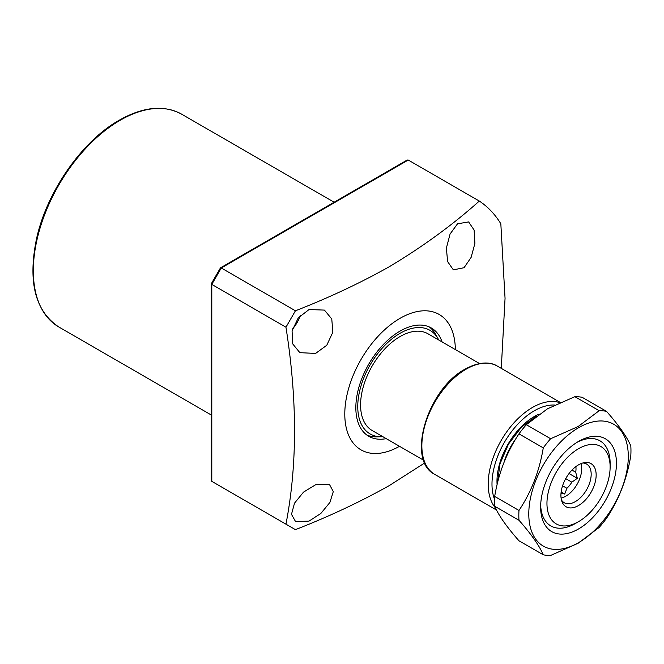 <?xml version="1.0" encoding="UTF-8"?>
<svg xmlns="http://www.w3.org/2000/svg" width="664" height="664" viewBox="0 0 664 664"><rect width="100%" height="100%" fill="white"/><g stroke="black" fill="none" stroke-linecap="round" stroke-linejoin="round"><path stroke-width="1" d="M438.73 339.993A59.835 34.545 120 0 0 438.174 338.922A59.835 34.545 120 0 0 400.068 333.295A59.835 34.545 120 0 0 358.817 395.072A59.835 34.545 120 0 0 381.684 436.763A59.835 34.545 120 0 0 382.887 436.713M366.81 435.003A62.54 36.105 120 0 0 376.745 436.862L381.684 436.763M442.066 341.918A62.54 36.105 120 0 0 431.334 327.983A62.54 36.105 120 0 0 400.068 331.079A62.54 36.105 120 0 0 359.207 386.191A62.54 36.105 120 0 0 368.794 436.306A62.54 36.105 120 0 0 386.224 438.638M438.174 338.922L435.791 334.598A62.54 36.105 120 0 0 429.218 326.912M315.591 484.745L329.452 484.438L333.295 491.601L329.9 502.449L320.87 513.438L309.05 521.091L295.58 521.622L291.488 514.318L294.509 503.171L303.506 492.132L315.591 484.745M309.05 309.54L324.422 310.096L331.768 318.952L332.855 332.158L326.771 345.272L315.591 353.431L299.846 352.659L292.716 343.902L292.069 330.896L298.236 317.915L309.05 309.54M292.517 329.062A24.568 14.185 120 0 0 300.319 315.549M457.521 223.818L468.61 221.917L474.104 230.034L474.909 243.381L471.116 257.4L464.053 267.716L453.354 269.85L447.611 261.599L446.382 248.104L450.076 234.018L457.521 223.818M455.338 349.579A78.178 45.135 120 0 0 400.068 318.313A78.178 45.135 120 0 0 344.79 413.738A78.178 45.135 120 0 0 399.504 446.299M501.279 368.362L505.055 298.352L500.83 223.768A196.561 113.486 120 0 0 479.308 201.067C452.873 224.714 422.935 246.56 389.486 266.613C360.535 282.897 329.178 297.63 295.43 310.793L285.952 327.203C297.381 399.562 297.381 465.215 285.952 524.17L295.43 529.64C329.178 516.476 360.535 501.752 389.486 485.467L424.777 462.916M220.539 267.799L407.181 160.041L408.236 160.041L479.308 201.067M285.952 327.203L211.799 284.391L211.799 481.358L285.952 524.17M408.236 160.041L221.278 267.982L295.43 310.793M221.278 267.982L220.539 268.405L221.278 267.982L211.799 284.391M211.799 481.358L221.278 486.828L211.799 481.358L211.276 480.454L211.276 283.843M575.871 466.618A18.318 10.574 -60 0 1 576.012 468.776A18.318 10.574 -60 0 1 575.696 472.237L571.978 470.095M565.72 478.636L571.837 482.172A18.318 10.574 -60 0 1 566.915 488.297L562.574 485.799M561.022 493.128L564.699 494.041L566.915 488.297M571.837 482.172L577.331 478.329L575.696 472.237M580.942 463.646A22.335 12.898 -60 0 1 581.697 468.776A22.335 12.898 -60 0 1 561.088 498.041M582.826 462.982A22.335 12.898 -60 0 1 586.553 464.02A22.335 12.898 -60 0 1 591.176 474.245A22.335 12.898 -60 0 1 581.423 496.722A22.335 12.898 -60 0 1 564.209 502.706A22.335 12.898 -60 0 1 561.453 500M596.156 475.017A24.917 14.384 -60 0 1 581.739 503.345A24.917 14.384 -60 0 1 562.084 501.951A24.917 14.384 -60 0 1 560.922 495.361A24.917 14.384 -60 0 1 584.826 462.551A24.917 14.384 -60 0 1 596.156 475.017M479.557 363.565L427.989 333.784A55.842 32.237 120 0 0 384.954 348.749A55.842 32.237 120 0 0 360.577 404.94A55.842 32.237 120 0 0 372.147 430.504L423.715 460.276M610.125 466.95A44.671 25.788 120 0 0 578.543 448.715A44.671 25.788 120 0 0 546.953 503.428A44.671 25.788 120 0 0 578.543 521.663L578.543 521.663A44.671 25.788 120 0 0 610.125 466.95L610.125 463.306A49.136 28.369 -60 0 0 599.949 440.805A49.136 28.369 120 0 0 576.925 442.39A49.136 28.369 -60 0 1 599.949 440.805L599.949 440.805A49.136 28.369 120 0 1 610.091 465.19M578.543 521.663L568.915 526.519A49.136 28.369 -60 0 1 550.813 525.921A49.136 28.369 -60 0 1 540.67 505.188A49.136 28.369 120 0 0 550.813 525.921A49.136 28.369 120 0 0 575.381 523.489A49.136 28.369 120 0 0 576.916 522.56M561.146 491.991L564.699 494.041M569.04 473.54L577.331 478.329M578.535 441.419L578.543 441.419A53.61 30.951 -60 0 1 616.449 463.306A53.61 30.951 -60 0 1 578.543 528.959A53.61 30.951 -60 0 1 540.637 507.072A53.61 30.951 -60 0 1 578.535 441.419A53.61 30.951 -60 0 1 578.543 441.419M494.688 506.234L518.982 520.261C531.241 534.146 539.334 545.659 543.26 554.797L518.966 540.778C506.707 526.892 498.614 515.38 494.688 506.234A79.29 45.783 -60 0 1 494.688 496.431C498.531 473.249 506.624 452.4 518.966 433.858A79.29 45.783 -60 0 1 526.32 424.711L547.41 408.85L574.875 396.682A79.29 45.783 -60 0 1 582.228 397.338L606.522 411.365A79.29 45.783 -60 0 0 599.169 410.709L578.087 426.562L550.614 438.738L526.32 424.711M578.543 542.637A70.359 40.62 -60 0 1 528.785 513.911A70.359 40.62 -60 0 1 578.543 427.74A70.359 40.62 -60 0 1 628.293 456.467A70.359 40.62 -60 0 1 578.543 542.637M518.966 433.858L543.26 447.885A79.29 45.783 -60 0 1 550.614 438.738M543.26 447.885C539.425 471.066 531.333 491.916 518.982 510.458L494.688 496.431M518.982 520.261A79.29 45.783 -60 0 1 518.982 510.458M606.522 411.365C618.873 425.367 626.965 436.879 630.8 445.901A79.29 45.783 -60 0 1 630.8 455.703C626.874 479.101 618.782 499.959 606.522 518.277A79.29 45.783 -60 0 1 599.169 527.423L578.087 543.285L550.614 555.461A79.29 45.783 -60 0 1 543.26 554.797M574.875 396.682L599.169 410.709M120.192 120.259A122.848 70.924 120 0 0 39.94 228.516A122.848 70.924 120 0 0 58.772 326.954C35.142 311.109 27.73 281.727 36.528 238.791C46.77 191.655 82.045 141.042 119.296 120.167C143.233 106.688 164.008 104.688 181.621 114.175A122.848 70.924 120 0 0 120.192 120.259M515.721 438.995A45.343 26.178 120 0 0 504.067 462.21M497.095 484.604A52.805 30.486 -60 0 1 539.16 414.104M434.812 474.428C405.795 460.484 427.55 388.706 465.19 369.109C481.143 360.336 492.065 362.635 497.353 366.096A62.54 36.105 120 0 0 466.086 369.201A62.54 36.105 120 0 0 425.226 424.313A62.54 36.105 120 0 0 434.812 474.428L496.506 510.043M495.477 507.96A62.54 36.105 -60 0 1 493.493 456.807A62.54 36.105 -60 0 1 532.42 407.497A62.54 36.105 -60 0 1 559.702 402.616M554.548 405.04A59.86 34.561 120 0 0 506.682 438.589A59.86 34.561 120 0 0 494.555 499.378M58.772 326.954L211.276 415M181.621 114.175L334.125 202.221M211.301 283.744L220.465 267.874M497.552 482.711L499.975 463.854L508.483 444.083L521.539 427.052L536.695 415.888M497.353 366.096L560.217 402.392"/></g></svg>
